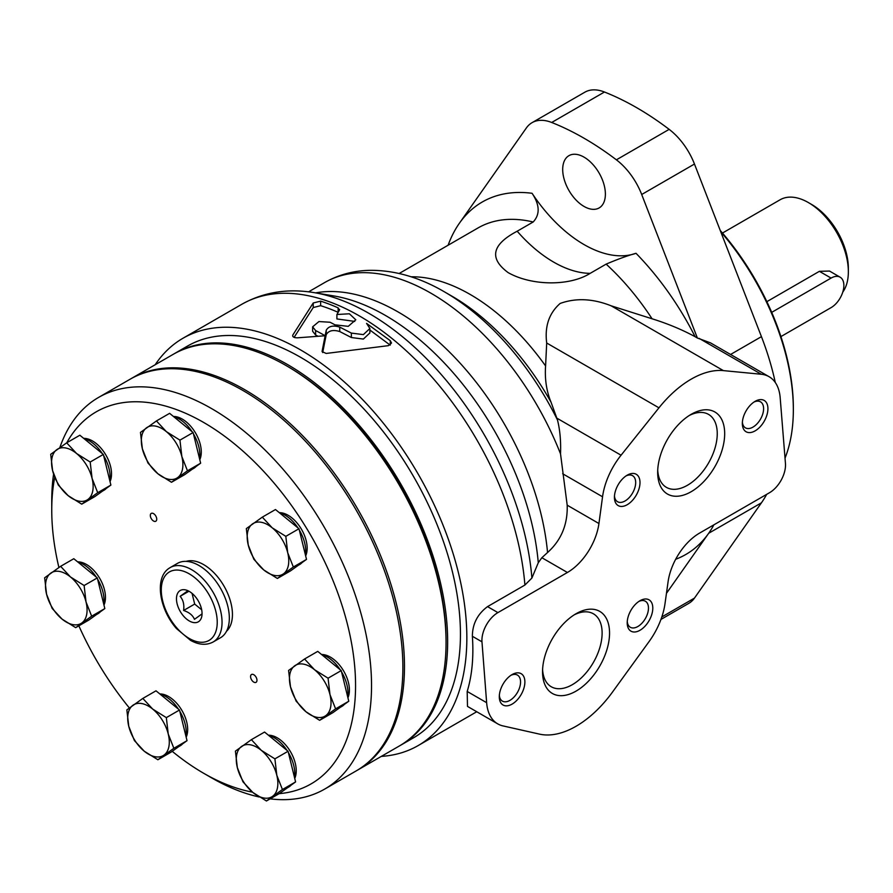 <?xml version="1.0" encoding="UTF-8"?>
<svg xmlns="http://www.w3.org/2000/svg" width="893" height="893" viewBox="0 0 893 893"><rect width="100%" height="100%" fill="white"/><g stroke="black" fill="none" stroke-linecap="round" stroke-linejoin="round"><path stroke-width="1.34" d="M187.474 470.801L181.848 456.546L179.939 440.137L166.332 431.609L156.442 420.938L169.614 413.336L193.111 432.536L200.646 463.199L184.672 474.663L171.489 482.265L187.474 470.801L200.646 463.199M97.705 492.69L92.091 478.436L90.182 462.027L76.575 453.499L66.685 442.828L79.857 435.226L103.354 454.425L110.888 485.089L94.915 496.553L81.732 504.154L97.705 492.69L110.888 485.089M101.065 593.242L104.827 608.58L88.853 620.043L75.682 627.645L91.655 616.181L86.029 601.927L84.121 585.518L97.304 577.916L101.065 593.242M84.121 585.518L70.514 576.99L60.624 566.318L73.795 558.717L97.304 577.916M183.266 725.35L187.028 740.677L171.054 752.14L157.882 759.753L173.856 748.289L168.241 734.024L166.332 717.626L179.504 710.013L183.266 725.35M166.332 717.626L152.725 709.098L142.824 698.426L156.007 690.814L179.504 710.013M291.832 766.596L295.594 781.922L279.621 793.386L266.449 800.988L282.422 789.524L276.808 775.269L274.899 758.86L288.071 751.259L291.832 766.596M274.899 758.86L261.292 750.332L251.391 739.661L264.562 732.059L288.071 751.259M335.601 708.852L329.975 694.587L328.066 678.189L314.459 669.661L304.569 658.989L317.741 651.377L341.238 670.587L348.772 701.239L332.799 712.703L319.627 720.316L335.601 708.852L348.772 701.239M293.339 567.01L287.713 552.745L285.816 536.347L272.209 527.819L262.308 517.147L275.479 509.535L298.988 528.734L306.511 559.398L290.538 570.861L277.366 578.463L293.339 567.01L306.511 559.398M270.155 798.855A226.13 130.557 -120 0 0 324.706 789.077L356.05 770.983A226.13 130.557 -120 0 0 356.05 509.881A226.13 130.557 -120 0 0 129.92 379.324L98.587 397.418A226.13 130.557 -120 0 0 92.314 401.459A226.13 130.557 -120 0 0 59.887 447.471M53.58 474.138A226.13 130.557 -120 0 0 51.749 500.928L51.749 510.16A214.822 124.027 -120 0 0 58.905 567.479M172.215 751.314A214.822 124.027 -120 0 0 203.649 773.26L211.641 777.881A226.13 130.557 -120 0 0 259.216 796.98M324.706 789.077A226.13 130.557 -120 0 0 324.706 527.964A226.13 130.557 -120 0 0 98.587 397.418M279.163 793.654A214.822 124.027 -120 0 0 321.636 555.491A214.822 124.027 -120 0 0 90.282 415.669A214.822 124.027 -120 0 0 66.785 442.772M54.719 477.375A214.822 124.027 -120 0 0 51.749 510.16M78.852 625.814A214.822 124.027 -120 0 0 129.329 707.926M203.649 773.26A214.822 124.027 -120 0 0 252.451 792.136M226.509 631.262A40.698 23.497 -120 0 0 224.009 586.109A40.698 23.497 -120 0 0 186.157 561.373M173.465 416.484A26.913 15.538 60 0 1 195.154 432.346A26.913 15.538 60 0 1 199.786 459.716M279.342 512.682A26.913 15.538 60 0 1 301.03 528.544A26.913 15.538 60 0 1 305.652 555.915M268.425 735.207A26.913 15.538 60 0 1 290.113 751.069A26.913 15.538 60 0 1 294.735 778.439M251.391 674.572A4.521 2.612 -120 0 0 251.58 679.83A4.521 2.612 -120 0 0 256.034 682.33A4.521 2.612 -120 0 0 256.034 677.106A4.521 2.612 -120 0 0 251.513 674.494A4.521 2.612 -120 0 0 251.391 674.572M159.858 693.961A26.913 15.538 60 0 1 181.547 709.823A26.913 15.538 60 0 1 186.179 737.194M77.646 561.864A26.913 15.538 60 0 1 99.346 577.715A26.913 15.538 60 0 1 103.968 605.086M151.14 513.475A4.521 2.612 -120 0 0 151.33 518.733A4.521 2.612 -120 0 0 155.795 521.233A4.521 2.612 -120 0 0 155.795 516.009A4.521 2.612 -120 0 0 151.274 513.397A4.521 2.612 -120 0 0 151.14 513.475M83.708 438.374A26.913 15.538 60 0 1 105.396 454.224A26.913 15.538 60 0 1 110.029 481.595M321.592 654.524A26.913 15.538 60 0 1 343.292 670.386A26.913 15.538 60 0 1 347.913 697.757M298.128 565.414L299.624 564.555A29.391 16.967 -120 0 0 302.013 562.623M305.417 554.955A29.391 16.967 -120 0 0 299.311 530.062M297.938 527.886A29.391 16.967 -120 0 0 279.442 512.772M192.263 469.216L193.759 468.345A29.391 16.967 -120 0 0 196.147 466.425M199.552 458.756A29.391 16.967 -120 0 0 193.446 433.864M192.073 431.676A29.391 16.967 -120 0 0 173.577 416.573M102.505 491.105L104.001 490.235A29.391 16.967 -120 0 0 106.39 488.315M109.794 480.635A29.391 16.967 -120 0 0 103.688 455.754M102.315 453.566A29.391 16.967 -120 0 0 83.819 438.463M96.444 614.596L97.94 613.725A29.391 16.967 -120 0 0 100.329 611.805M103.733 604.126A29.391 16.967 -120 0 0 97.627 579.244M96.254 577.057A29.391 16.967 -120 0 0 77.758 561.954M178.645 746.693L180.152 745.834A29.391 16.967 -120 0 0 182.529 743.914M185.934 736.234A29.391 16.967 -120 0 0 179.828 711.341M178.455 709.165A29.391 16.967 -120 0 0 159.97 694.051M287.211 787.939L288.707 787.068A29.391 16.967 -120 0 0 291.096 785.148M294.5 777.479A29.391 16.967 -120 0 0 288.394 752.587M287.021 750.399A29.391 16.967 -120 0 0 268.525 735.296M340.389 707.256L341.885 706.396A29.391 16.967 -120 0 0 344.274 704.477M347.678 696.797A29.391 16.967 -120 0 0 341.572 671.916M340.2 669.728A29.391 16.967 -120 0 0 321.703 654.625M262.308 517.147L246.334 528.6L248.243 545.009L253.858 559.264L263.759 569.935L277.366 578.463M285.816 536.347L298.988 528.734M252.462 523.945A29.391 16.967 -120 0 0 248.243 545.009A29.391 16.967 -120 0 0 263.759 569.935A29.391 16.967 -120 0 0 283.494 573.808A29.391 16.967 -120 0 0 287.713 552.745A29.391 16.967 -120 0 0 272.209 527.819A29.391 16.967 -120 0 0 252.462 523.945M304.569 658.989L288.595 670.453L290.504 686.851L296.119 701.117L306.02 711.788L319.627 720.316M328.066 678.189L341.238 670.587M282.422 789.524L295.594 781.922M251.391 739.661L235.417 751.125L237.326 767.534L242.952 781.788L252.842 792.459L266.449 800.988M173.856 748.289L187.028 740.677M142.824 698.426L126.851 709.89L128.759 726.288L134.385 740.554L144.275 751.225L157.882 759.753M91.655 616.181L104.827 608.58M60.624 566.318L44.65 577.782L46.559 594.18L52.174 608.446L62.075 619.117L75.682 627.645M66.685 442.828L50.711 454.291L52.62 470.689L58.235 484.955L68.125 495.626L81.732 504.154M90.182 462.027L103.354 454.425M156.442 420.938L140.469 432.402L142.378 448.811L147.992 463.065L157.882 473.736L171.489 482.265M179.939 440.137L193.111 432.536M294.723 665.787A29.391 16.967 -120 0 0 290.504 686.851A29.391 16.967 -120 0 0 306.02 711.788A29.391 16.967 -120 0 0 325.755 715.65A29.391 16.967 -120 0 0 329.975 694.587A29.391 16.967 -120 0 0 314.459 669.661A29.391 16.967 -120 0 0 294.723 665.787M241.545 746.47A29.391 16.967 -120 0 0 237.326 767.534A29.391 16.967 -120 0 0 252.842 792.459A29.391 16.967 -120 0 0 272.577 796.333A29.391 16.967 -120 0 0 276.808 775.269A29.391 16.967 -120 0 0 261.292 750.332A29.391 16.967 -120 0 0 241.545 746.47M132.99 705.224A29.391 16.967 -120 0 0 128.759 726.288A29.391 16.967 -120 0 0 144.275 751.225A29.391 16.967 -120 0 0 164.011 755.087A29.391 16.967 -120 0 0 168.241 734.024A29.391 16.967 -120 0 0 152.725 709.098A29.391 16.967 -120 0 0 132.99 705.224M50.778 573.116A29.391 16.967 -120 0 0 46.559 594.18A29.391 16.967 -120 0 0 62.075 619.117A29.391 16.967 -120 0 0 81.81 622.979A29.391 16.967 -120 0 0 86.029 601.927A29.391 16.967 -120 0 0 70.514 576.99A29.391 16.967 -120 0 0 50.778 573.116M56.839 449.625A29.391 16.967 -120 0 0 52.62 470.689A29.391 16.967 -120 0 0 68.125 495.626A29.391 16.967 -120 0 0 87.871 499.488A29.391 16.967 -120 0 0 92.091 478.436A29.391 16.967 -120 0 0 76.575 453.499A29.391 16.967 -120 0 0 56.839 449.625M146.597 427.747A29.391 16.967 -120 0 0 142.378 448.811A29.391 16.967 -120 0 0 157.882 473.736A29.391 16.967 -120 0 0 177.629 477.61A29.391 16.967 -120 0 0 181.848 456.546A29.391 16.967 -120 0 0 166.332 431.609A29.391 16.967 -120 0 0 146.597 427.747M213.137 641.989C206.428 645.505 198.905 644.969 190.566 640.37L176.535 628.627C159.534 609.551 154.255 578.273 168.799 568.473L170.183 567.58A42.964 24.803 -120 0 1 213.148 592.383A42.964 24.803 -120 0 1 213.137 641.989L220.437 637.781A42.964 24.803 -120 0 0 220.437 588.174A42.964 24.803 -120 0 0 177.473 563.371L170.183 567.58A42.964 24.803 -120 0 0 168.989 568.35M179.716 590.831A18.094 10.448 -120 0 0 184.706 617.342A18.094 10.448 -120 0 0 202.052 613.558A18.094 10.448 -120 0 0 189.26 591.4A18.094 10.448 -120 0 0 179.716 590.831M201.818 614.038L194.451 619.329C192.799 615.288 189.182 612.33 183.601 610.466C184.393 604.684 183.232 599.962 180.129 596.323L187.497 591.032M188.602 591.423L180.129 596.323M192.051 593.365L194.685 604.07L183.601 610.466M194.685 604.07L201.684 609.796M356.843 770.514A226.13 130.557 -120 0 0 357.646 770.056L399.216 746.057A226.13 130.557 -120 0 0 446.053 642.547L446.053 640.694A223.864 129.251 -120 0 0 287.758 366.521L286.162 365.594A226.13 130.557 -120 0 0 173.097 354.398L131.528 378.398A226.13 130.557 -120 0 0 130.724 378.866M446.053 642.547A226.13 130.557 -120 0 0 286.162 365.594M357.646 770.056A226.13 130.557 -120 0 0 357.646 508.954A226.13 130.557 -120 0 0 131.528 378.398M400.019 745.588A226.13 130.557 -120 0 0 400.823 745.13A226.13 130.557 -120 0 0 400.823 484.028A226.13 130.557 -120 0 0 174.693 353.472A226.13 130.557 -120 0 0 173.901 353.941M400.823 745.13L413.615 737.752A226.13 130.557 -120 0 0 413.615 476.639A226.13 130.557 -120 0 0 187.485 346.082L174.693 353.472M785.025 458.154A186.559 107.707 -120 0 0 793.341 409.72L793.341 407.878A184.293 106.401 -120 0 0 720.238 230.472M793.341 409.72A186.559 107.707 -120 0 0 720.729 231.733M842.769 292.111A56.527 32.639 -120 0 0 848.35 271.807L848.35 268.112A52.006 30.027 -120 0 0 811.57 204.419L808.377 202.566A56.527 32.639 -120 0 0 780.114 199.764L722.47 233.051M848.35 271.807A56.527 32.639 -120 0 0 808.377 202.566M766.864 301.655L819.383 271.327L829.497 271.048L840.123 277.187A18.094 10.448 120 0 0 831.082 278.08L771.708 312.36M780.917 336.583L831.082 307.627A18.094 10.448 120 0 0 842.903 291.687A18.094 10.448 120 0 0 840.123 277.187M538.278 562.746A217.401 125.511 -120 0 0 334.094 295.985L314.314 292.658A231.555 133.693 -120 0 1 531.904 578.039L538.278 562.746L541.861 557.723L567.412 572.48A45.23 26.109 120 0 0 598.935 523.521L602.552 496.776A54.272 31.333 120 0 1 621.059 455.218L658.956 407.822A90.45 52.218 120 0 1 723.397 370.617L761.294 374.256A54.272 31.333 120 0 1 769.085 376.701A54.272 31.333 120 0 1 780.181 397.72L785.449 463.434A22.615 13.06 120 0 1 769.52 492.713L699.565 533.099A45.23 26.109 120 0 0 668.076 581.801L665.006 603.668A54.272 31.333 120 0 1 649.111 641.531L612.553 691.986A90.45 52.218 120 0 1 539.551 734.135L502.982 725.909A54.272 31.333 120 0 1 497.747 723.877A54.272 31.333 120 0 1 486.64 702.691L481.974 641.821A22.615 13.06 120 0 1 497.903 612.609L567.412 572.48M532.072 193.29A116.682 67.366 -120 0 0 636.017 253.299C627.645 255.61 617.688 259.227 606.135 264.127L590.15 273.358C569.701 286.318 531.569 285.95 508.15 272.622C488.862 258.323 491.876 244.526 517.181 231.22L533.166 221.989C540.153 214.465 539.785 204.888 532.072 193.29A203.515 117.496 -120 0 0 459.415 223.205L526.39 127.933A50.376 29.089 -120 0 1 532.049 122.676A50.376 29.089 -120 0 1 551.695 122.475A293.964 169.726 -120 0 1 616.393 159.825A50.376 29.089 -120 0 1 641.699 194.495L697.377 338.023L695.111 336.706C682.04 329.629 667.696 323.657 652.08 318.79L611.136 305.808C592.896 298.563 575.907 297.782 560.157 303.441C549.083 313.153 544.596 326.336 546.695 343.012L545.59 365.963C544.663 378.956 546.471 391.034 551.037 402.196L557.466 419.956C559.989 429.823 561.005 441.12 560.525 453.867L567.189 505.181C567.803 524.437 561.262 540.22 547.554 552.521L541.861 557.723M459.415 223.205A203.515 117.496 -120 0 0 448.107 245.229M339.742 327.106L351.351 333.089L363.362 334.618L369.869 328.501L369.881 332.955L363.362 339.072L351.351 337.532L339.742 331.537L339.742 327.106C333.212 325.108 328.713 326.124 326.269 330.153L325.13 335.746A235.172 135.781 -120 0 0 315.62 330.566L315.62 335.009L312.628 331.281L312.628 326.827L315.62 330.566M369.869 328.501L366.565 323.389L390.286 340.691L390.286 345.033M326.269 330.153L326.269 334.585C328.713 330.555 333.201 329.539 339.742 331.537M312.628 326.827L318.935 321.558L330.042 322.239A235.172 135.781 60 0 1 334.953 324.829L348.248 326.347L355.794 319.806L349.386 313.778L336.907 314.503L339.418 310.206L338.134 307.862A235.172 135.781 -120 0 0 320.632 301.142L313.22 302.995L292.837 334.998C292.335 336.884 293.909 337.822 297.548 337.811L325.13 335.757L322.083 351.384M322.105 351.596L326.179 353.449L388.366 345.658L391.514 343.024L390.286 340.691M339.418 310.206L339.63 309.48M338.134 307.862L338.134 312.327A229.747 132.644 -120 0 0 320.632 305.685L320.632 301.142M313.22 302.995L313.22 307.549L320.632 305.685M292.837 336.404L292.636 335.712M336.907 314.503L336.907 318.946L354.755 321.402M381.311 756.393A235.172 135.781 -120 0 0 418.136 745.588A235.172 135.781 -120 0 0 418.136 474.027A235.172 135.781 -120 0 0 182.965 338.257A235.172 135.781 -120 0 0 155.192 364.735M497.747 723.877L467.486 706.396L467.195 691.461C472.062 675.465 473.792 657.081 472.375 636.285C472.442 623.995 477.498 614.105 487.545 606.615L497.903 612.609M531.904 578.039L524.905 585.049L487.545 606.615M326.269 334.585L325.13 340.177L325.13 335.757L325.13 340.177L322.686 352.556M660.954 619.429L688.804 603.344A50.376 29.089 -120 0 0 694.464 598.098L761.439 502.815A203.515 117.496 -120 0 0 766.663 494.365M775.28 382.483A203.515 117.496 -120 0 0 761.439 336.65L694.464 164.033A50.376 29.089 -120 0 0 669.158 129.362A293.964 169.726 -120 0 0 604.461 92.012A50.376 29.089 -120 0 0 584.815 92.213L532.049 122.676M666.457 593.332L708.674 533.277A203.515 117.496 -120 0 0 713.898 524.827M314.314 292.658A231.555 133.693 -120 0 0 310.329 292.056C285.347 288.629 262.509 292.703 241.791 304.29L182.965 338.257M390.152 345.111L369.881 330.019M313.22 307.549L294.11 337.364M317.897 336.192A229.747 132.644 -120 0 0 315.62 335.009M584.044 206.439A30.183 17.425 -120 0 0 599.136 207.935A30.183 17.425 -120 0 0 599.136 173.086A30.183 17.425 -120 0 0 568.953 155.65A30.183 17.425 -120 0 0 564.32 179.839A30.183 17.425 -120 0 0 584.044 206.439M697.377 338.023L710.471 342.856L769.085 376.701M576.052 691.115A47.385 27.359 -60 0 1 542.542 671.759A47.385 27.359 -60 0 1 576.052 613.725A47.385 27.359 -60 0 1 609.551 633.07A47.385 27.359 -60 0 1 576.052 691.115M512.091 704.119A18.094 10.448 -60 0 1 499.299 696.73A18.094 10.448 -60 0 1 512.091 674.572A18.094 10.448 -60 0 1 524.883 681.962A18.094 10.448 -60 0 1 512.091 704.119M640.002 630.268A18.094 10.448 -60 0 1 627.21 622.879A18.094 10.448 -60 0 1 640.002 600.721A18.094 10.448 -60 0 1 652.794 608.111A18.094 10.448 -60 0 1 640.002 630.268M691.171 491.708A47.385 27.359 -60 0 1 657.672 472.364A47.385 27.359 -60 0 1 691.171 414.33A47.385 27.359 -60 0 1 724.681 433.674A47.385 27.359 -60 0 1 691.171 491.708M627.21 504.712A18.094 10.448 -60 0 1 614.429 497.334A18.094 10.448 -60 0 1 627.21 475.176A18.094 10.448 -60 0 1 640.002 482.555A18.094 10.448 -60 0 1 627.21 504.712M755.132 430.861A18.094 10.448 -60 0 1 742.34 423.483A18.094 10.448 -60 0 1 755.132 401.325A18.094 10.448 -60 0 1 767.924 408.704A18.094 10.448 -60 0 1 755.132 430.861M754.005 402.029A15.036 8.673 -60 0 1 760.479 401.828A15.036 8.673 -60 0 1 762.789 413.872A15.036 8.673 -60 0 1 752.966 427.111A15.036 8.673 -60 0 1 745.454 427.859A15.036 8.673 -60 0 1 742.384 422.143M626.082 475.891A15.036 8.673 -60 0 1 632.568 475.679A15.036 8.673 -60 0 1 634.867 487.723A15.036 8.673 -60 0 1 625.055 500.973A15.036 8.673 -60 0 1 617.532 501.71A15.036 8.673 -60 0 1 614.473 495.995M689.262 415.502A42.127 24.323 -60 0 1 708.517 414.385A42.127 24.323 -60 0 1 714.98 448.152A42.127 24.323 -60 0 1 687.454 485.267A42.127 24.323 -60 0 1 666.39 487.355A42.127 24.323 -60 0 1 657.717 470.12M638.875 601.435A15.036 8.673 -60 0 1 645.36 601.223A15.036 8.673 -60 0 1 647.659 613.268A15.036 8.673 -60 0 1 637.848 626.518A15.036 8.673 -60 0 1 630.324 627.266A15.036 8.673 -60 0 1 627.266 621.539M510.963 675.287A15.036 8.673 -60 0 1 517.438 675.086A15.036 8.673 -60 0 1 519.748 687.119A15.036 8.673 -60 0 1 509.925 700.369A15.036 8.673 -60 0 1 502.413 701.117A15.036 8.673 -60 0 1 499.354 695.39M574.132 614.897A42.127 24.323 -60 0 1 593.399 613.792A42.127 24.323 -60 0 1 599.85 647.548A42.127 24.323 -60 0 1 572.335 684.674A42.127 24.323 -60 0 1 551.271 686.762A42.127 24.323 -60 0 1 542.598 669.527M168.375 572.603A39.571 22.85 -120 0 0 183.578 634.521A39.571 22.85 -120 0 0 215.827 611.381A39.571 22.85 -120 0 0 168.375 572.603M819.383 271.327L831.082 278.08M547.554 552.521A212.556 122.721 -120 0 0 315.575 292.871M695.111 336.706A203.515 117.496 -120 0 0 636.017 253.299M652.08 318.79A183.165 105.754 -120 0 0 606.135 264.127M533.166 221.989A183.165 105.754 -120 0 0 478.068 227.927L399.16 273.492M351.351 333.089L351.351 337.532M524.905 585.049A235.172 135.781 -120 0 0 415.546 359.645A235.172 135.781 -120 0 0 241.791 304.29M675.677 559.275A203.515 117.496 -120 0 0 708.674 533.277L761.439 502.815M730.574 354.465L761.439 336.65M545.59 365.963A183.165 105.754 -120 0 0 411.093 276.797M551.037 402.196A193.748 111.859 -120 0 0 452.07 296.253A193.748 111.859 -120 0 0 451.914 296.163M557.466 419.956A204.597 118.122 -120 0 0 444.569 291.922A204.597 118.122 -120 0 0 444.39 291.821A204.597 118.122 -120 0 0 443.542 291.33M560.525 453.867A212.556 122.721 -120 0 0 324.617 282.579A212.556 122.721 -120 0 0 324.55 282.623L308.598 291.832M517.181 231.22A116.682 67.366 -120 0 0 590.15 273.358M551.695 122.475L604.461 92.012M616.393 159.825L669.158 129.362M641.699 194.495L694.464 164.033M661.825 616.94L694.464 598.098M472.375 636.285L481.974 641.821M467.195 691.461L486.64 702.691M546.695 343.012L658.956 407.822M611.136 305.808L723.397 370.617M556.864 418.158L621.059 455.218M562.679 473.759L602.552 496.776M567.189 505.181L598.935 523.521M699.197 338.414L761.294 374.256M476.739 711.743L418.136 745.588M452.07 296.253L444.39 291.821M444.569 291.922C419.833 277.466 395.13 270.266 370.461 270.322C353.896 270.557 338.614 274.642 324.617 282.579"/></g></svg>
